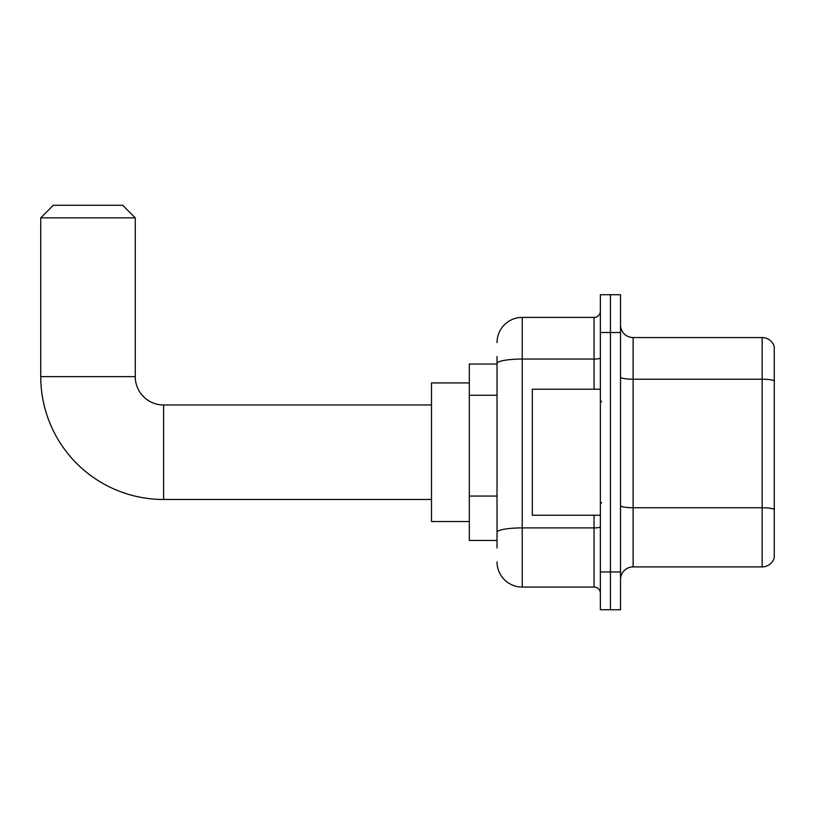 <?xml version="1.0" encoding="UTF-8"?>
<svg xmlns="http://www.w3.org/2000/svg" width="815" height="815" viewBox="0 0 815 815"><rect width="100%" height="100%" fill="white"/><g stroke="black" fill="none" stroke-linecap="round" stroke-linejoin="round"><path stroke-width="1.22" d="M497.028 364.03L469.308 364.03L469.308 540.437L497.028 540.437M497.028 547.996L497.028 356.471M600.36 571.947L600.36 609.742L610.435 609.742L610.435 571.947L610.435 609.742L620.521 609.742L620.521 571.947L610.435 571.947L610.435 332.52L610.435 571.947L600.36 571.947L600.36 332.52L610.435 332.52L610.435 294.724L610.435 332.52L620.521 332.52L620.521 571.947M620.521 332.52L620.521 294.724L600.36 294.724L600.36 332.52M497.028 342.606A25.204 25.204 0 0 1 522.232 317.402L522.232 587.065L594.053 587.065L594.053 515.243M522.232 317.402L594.053 317.402A6.296 6.296 0 0 0 600.36 311.106M497.028 387.706L497.028 363.429A25.204 4.381 180 0 1 522.232 359.058L594.053 359.058L594.053 317.402M600.36 593.361A6.296 6.296 0 0 0 594.053 587.065M522.232 587.065A25.204 25.204 0 0 1 497.028 561.861M620.521 579.506A12.602 12.602 0 0 1 633.123 566.904L762.157 566.904L762.157 337.563L633.123 337.563A12.602 12.602 0 0 1 620.521 324.961A12.602 12.602 0 0 0 633.123 337.563L633.123 566.904M774.25 346.64A12.602 12.602 0 0 0 762.157 337.563A12.602 12.602 0 0 1 774.25 346.64L774.25 557.827A12.602 12.602 0 0 1 762.157 566.904M431.502 499.483L163.611 499.483A122.861 122.861 0 0 1 40.75 376.632L40.75 217.86L53.352 205.258L122.658 205.258L135.259 217.86L40.75 217.86M163.611 499.483L163.611 404.984A28.352 28.352 0 0 1 135.259 376.632L135.259 217.86M469.308 382.928L431.502 382.928L431.502 521.539L469.308 521.539M600.36 389.224L532.317 389.224L532.317 515.243L600.36 515.243M497.028 395.265L469.308 395.265M497.028 496.07L469.308 496.07M600.36 526.816A6.296 1.09 0 0 1 594.053 527.906L522.232 527.906A25.204 4.381 180 0 0 497.028 532.287M594.053 389.224L594.053 359.058A6.296 1.09 0 0 0 600.36 357.958M774.25 380.788A12.602 2.19 180 0 0 762.157 379.22L633.123 379.22A12.602 2.19 0 0 1 620.521 377.029M774.25 509.324A12.602 2.19 180 0 0 762.157 507.745L633.123 507.745A12.602 2.19 -0 0 1 620.521 505.555M40.75 376.632L135.259 376.632M431.502 404.984L163.611 404.984M601.613 401.826L600.36 400.572M601.613 502.641L600.36 503.894"/></g></svg>
